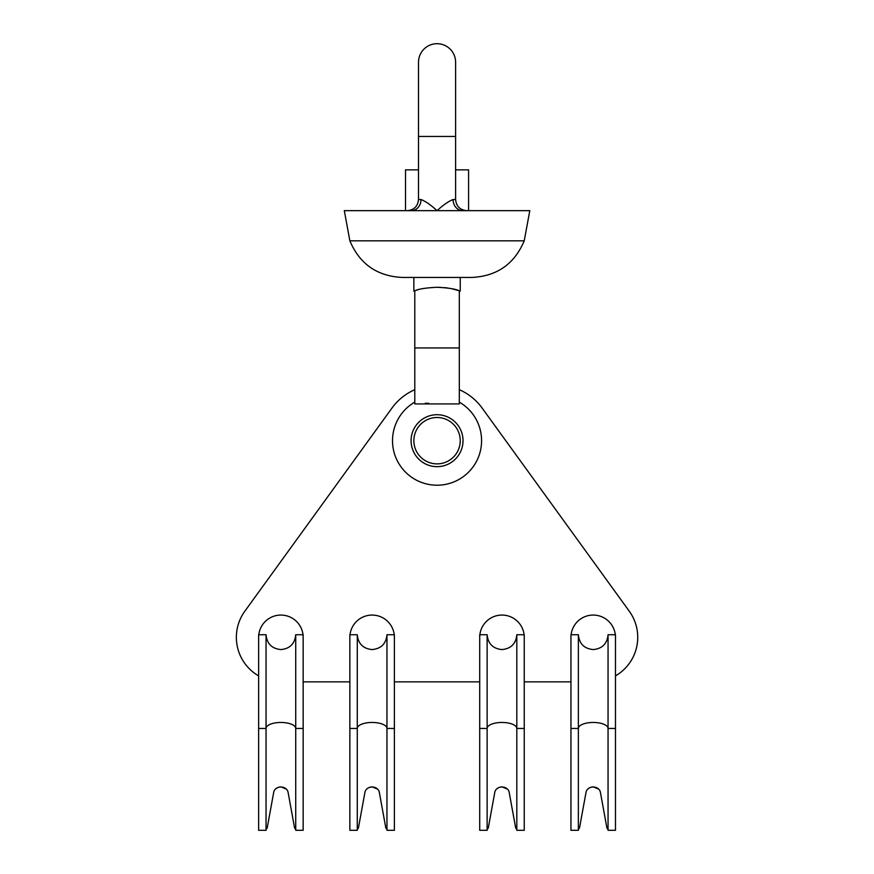 <?xml version="1.0" encoding="UTF-8"?>
<svg xmlns="http://www.w3.org/2000/svg" width="874" height="874" viewBox="0 0 874 874"><rect width="100%" height="100%" fill="white"/><g stroke="black" fill="none" stroke-linecap="round" stroke-linejoin="round"><path stroke-width="1.31" d="M414.789 389.684A55.652 55.652 0 0 0 391.978 408.049L244.829 611.21A44.519 44.519 0 0 0 258.628 675.886M394.382 637.332A22.265 22.265 0 0 0 372.127 615.067A22.265 22.265 0 0 0 349.862 637.332M303.158 637.332A22.265 22.265 0 0 0 280.893 615.067A22.265 22.265 0 0 0 258.628 637.332M615.471 675.886A44.519 44.519 0 0 0 629.269 611.21L482.12 408.049A55.652 55.652 0 0 0 459.309 389.684M303.158 681.851L349.862 681.851M394.382 681.851L479.717 681.851M524.247 681.851L570.951 681.851M615.471 637.332A22.265 22.265 0 0 0 593.217 615.067A22.265 22.265 0 0 0 570.951 637.332M524.247 637.332A22.265 22.265 0 0 0 501.982 615.067A22.265 22.265 0 0 0 479.717 637.332M258.78 634.732L266.046 634.732C266.931 643.745 271.88 648.694 280.893 649.568C289.906 648.694 294.855 643.745 295.729 634.732L295.729 830.3L303.158 830.3L303.158 634.732M258.628 634.732L258.628 830.3L266.046 830.3A14.836 5.987 180 0 1 267.193 828.006L273.595 792.937L267.193 828.006M278.489 787.245L280.893 786.851L286.148 789.036M290.288 804.43L294.593 828.006A14.836 5.987 180 0 1 295.729 830.3M277.167 787.856L276.108 788.599L277.167 787.845M294.593 828.006L288.191 792.937C287.295 785.038 274.491 785.049 273.595 792.937L273.628 792.729M266.046 634.732L266.046 830.3M479.87 634.732L487.135 634.732C488.02 643.745 492.969 648.694 501.982 649.568C510.995 648.694 515.944 643.745 516.818 634.732L516.818 830.3L524.247 830.3L524.247 634.732M479.717 634.732L479.717 830.3L487.135 830.3A14.836 5.987 180 0 1 488.282 828.006L494.684 792.937L488.282 828.006M499.578 787.245L501.982 786.851L507.237 789.036M511.377 804.43L515.682 828.006A14.836 5.987 180 0 1 516.818 830.3M498.256 787.856L497.197 788.599L498.256 787.845M515.682 828.006L509.28 792.937C508.384 785.038 495.58 785.049 494.684 792.937L494.717 792.729M487.135 634.732L487.135 830.3M571.104 634.732L578.37 634.732C579.254 643.745 584.203 648.694 593.217 649.568C602.23 648.694 607.179 643.745 608.053 634.732L608.053 830.3L615.471 830.3L615.471 634.732M570.951 634.732L570.951 830.3L578.37 830.3A14.836 5.987 180 0 1 579.506 828.006L585.919 792.937L579.506 828.006M590.802 787.245L593.217 786.851L598.471 789.036M602.612 804.43L606.917 828.006A14.836 5.987 180 0 1 608.053 830.3M589.491 787.856L588.421 788.599L589.491 787.845M606.917 828.006L600.514 792.937C599.619 785.038 586.804 785.049 585.919 792.937L585.951 792.729M578.37 634.732L578.37 830.3M418.504 136.453L418.504 62.251A18.551 18.551 0 0 1 437.055 43.7A18.551 18.551 0 0 1 455.605 62.251L455.605 136.453L418.504 136.453L418.504 199.523L421.017 199.523C425.551 201.293 430.893 205.008 437.055 210.656L529.808 210.656L524.225 240.82C514.458 263.97 497.033 276.173 471.938 277.44L402.171 277.44C377.076 276.173 359.64 263.97 349.873 240.82L524.225 240.82M437.055 463.876A23.194 23.194 0 0 0 460.237 440.693A23.194 23.194 0 0 0 437.055 417.499A23.194 23.194 0 0 0 413.861 440.693A23.194 23.194 0 0 0 437.055 463.876M459.309 402.127L459.309 403.93L459.309 402.127A44.519 44.519 0 0 1 437.055 485.212A44.519 44.519 0 0 1 414.789 402.127A44.519 44.519 0 0 0 437.055 485.212M459.309 347.939L414.789 347.939L414.789 403.93L459.309 403.93L459.309 290.791C455.627 288.988 448.209 287.819 437.055 287.284L440.802 287.371M444.243 287.612L447.859 288.027M451.006 288.551L459.309 290.791M413.861 291.14L414.789 290.791L413.861 291.14L413.861 277.44M349.873 240.82L344.301 210.656L437.055 210.656C443.216 205.008 448.559 201.293 453.082 199.523A11.133 9.614 -90 0 0 462.707 210.656M428.697 403.34L425.299 403.22M414.789 347.939L414.789 290.791C418.46 288.999 425.878 287.83 437.055 287.284M421.017 199.523A11.133 9.614 -90 0 1 411.403 210.656M418.504 169.851L405.514 169.851L405.514 210.656M455.605 169.851L468.584 169.851L468.584 210.656M416.111 290.332L418.001 289.753M350.015 634.732L357.28 634.732C358.165 643.745 363.114 648.694 372.127 649.568C381.14 648.694 386.089 643.745 386.964 634.732L386.964 830.3L394.382 830.3L394.382 634.732M349.862 634.732L349.862 830.3L357.28 830.3A14.836 5.987 180 0 1 358.416 828.006L364.829 792.937L358.416 828.006M369.713 787.245L372.127 786.851L377.382 789.036M381.523 804.43L385.827 828.006A14.836 5.987 180 0 1 386.964 830.3M368.402 787.856L367.331 788.599L368.402 787.845M385.827 828.006L379.425 792.937C378.529 785.038 365.714 785.049 364.829 792.937L364.862 792.729M357.28 634.732L357.28 830.3M258.628 728.446L266.046 728.446A14.836 5.987 180 0 1 280.893 722.459A14.836 5.987 180 0 1 295.729 728.446L303.158 728.446M479.717 728.446L487.135 728.446A14.836 5.987 180 0 1 501.982 722.459A14.836 5.987 180 0 1 516.818 728.446L524.247 728.446M570.951 728.446L578.37 728.446A14.836 5.987 180 0 1 593.217 722.459A14.836 5.987 180 0 1 608.053 728.446L615.471 728.446M437.055 466.661A25.969 25.969 0 0 0 463.023 440.693A25.969 25.969 0 0 0 437.055 414.713A25.969 25.969 0 0 0 411.086 440.693A25.969 25.969 0 0 0 437.055 466.661M453.082 199.523L455.605 199.523C456.261 206.286 459.975 210 466.738 210.656L466.738 210.656M349.862 728.446L357.28 728.446A14.836 5.987 180 0 1 372.127 722.459A14.836 5.987 180 0 1 386.964 728.446L394.382 728.446M295.729 634.732L303.005 634.732M516.818 634.732L524.094 634.732M608.053 634.732L615.318 634.732M460.237 291.14L460.237 277.44M455.605 136.453L455.605 199.523M418.504 199.523C417.838 206.286 414.134 210 407.371 210.656M386.964 634.732L394.229 634.732"/></g></svg>
